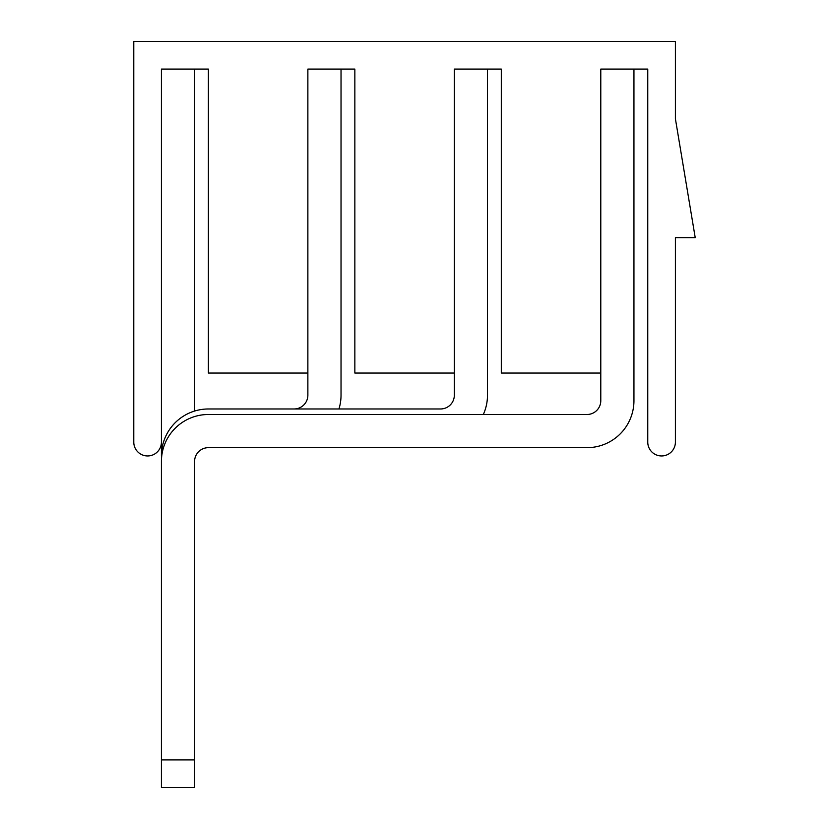<?xml version="1.0" encoding="UTF-8"?>
<svg xmlns="http://www.w3.org/2000/svg" width="829" height="829" viewBox="0 0 829 829"><rect width="100%" height="100%" fill="white"/><g stroke="black" fill="none" stroke-linecap="round" stroke-linejoin="round"><path stroke-width="1.24" d="M600.787 373.05L501.307 373.05L501.307 69.087L454.333 69.087L454.333 373.05L354.853 373.05L354.853 69.087L307.87 69.087L307.87 373.05L208.39 373.05L208.39 69.087L161.417 69.087L161.417 442.137A13.813 13.813 0 0 1 147.603 455.95A13.813 13.813 0 0 1 133.78 442.137L133.78 41.45L675.397 41.45L675.397 118.744L695.22 237.643L675.397 237.643L675.397 442.137A13.813 13.813 0 0 1 661.583 455.95A13.813 13.813 0 0 1 647.76 442.137L647.76 69.087L600.787 69.087L600.787 400.687A13.813 13.813 0 0 1 586.973 414.5L208.39 414.5A46.973 46.973 0 0 0 161.417 461.473L161.417 787.55L194.577 787.55L194.577 461.473A13.813 13.813 0 0 1 208.39 447.66L586.973 447.66A46.973 46.973 0 0 0 633.947 400.687L633.947 69.087M208.39 447.66L586.973 447.66L208.39 447.66A13.813 13.813 0 0 0 194.577 461.473A13.813 13.813 0 0 1 208.39 447.66A13.813 13.813 0 0 0 194.577 461.473A13.813 13.813 0 0 1 208.39 447.66A13.813 13.813 0 0 0 194.577 461.473A13.813 13.813 0 0 1 208.39 447.66A13.813 13.813 0 0 0 194.577 461.473A13.813 13.813 0 0 1 208.39 447.66A13.813 13.813 0 0 0 194.577 461.473A13.813 13.813 0 0 1 208.39 447.66A13.813 13.813 0 0 0 194.577 461.473A13.813 13.813 0 0 1 208.39 447.66A13.813 13.813 0 0 0 194.577 461.473M600.787 400.687A13.813 13.813 0 0 1 586.973 414.5A13.813 13.813 0 0 0 600.787 400.687A13.813 13.813 0 0 1 586.973 414.5A13.813 13.813 0 0 0 600.787 400.687A13.813 13.813 0 0 1 586.973 414.5A13.813 13.813 0 0 0 600.787 400.687A13.813 13.813 0 0 1 586.973 414.5A13.813 13.813 0 0 0 600.787 400.687A13.813 13.813 0 0 1 586.973 414.5A13.813 13.813 0 0 0 600.787 400.687A13.813 13.813 0 0 1 586.973 414.5A13.813 13.813 0 0 0 600.787 400.687A13.813 13.813 0 0 1 586.973 414.5L483.328 414.5A46.973 46.973 0 0 0 487.493 395.153L487.493 69.087M633.947 331.6L633.947 400.687L633.947 331.6M454.333 373.05L454.333 395.153A13.813 13.813 0 0 1 440.51 408.977L208.39 408.977A46.973 46.973 0 0 0 161.417 455.95L161.417 442.137M487.493 331.6L487.493 395.153L487.493 331.6M440.51 408.977L208.39 408.977L440.51 408.977A13.813 13.813 0 0 0 454.333 395.153A13.813 13.813 0 0 1 440.51 408.977A13.813 13.813 0 0 0 454.333 395.153A13.813 13.813 0 0 1 440.51 408.977A13.813 13.813 0 0 0 454.333 395.153A13.813 13.813 0 0 1 440.51 408.977A13.813 13.813 0 0 0 454.333 395.153A13.813 13.813 0 0 1 440.51 408.977A13.813 13.813 0 0 0 454.333 395.153A13.813 13.813 0 0 1 440.51 408.977A13.813 13.813 0 0 0 454.333 395.153A13.813 13.813 0 0 1 440.51 408.977A13.813 13.813 0 0 0 454.333 395.153M338.957 408.977A46.973 46.973 0 0 0 341.03 395.153L341.03 69.087M307.87 395.153A13.813 13.813 0 0 1 294.057 408.977A13.813 13.813 0 0 0 307.87 395.153A13.813 13.813 0 0 1 294.057 408.977A13.813 13.813 0 0 0 307.87 395.153A13.813 13.813 0 0 1 294.057 408.977A13.813 13.813 0 0 0 307.87 395.153A13.813 13.813 0 0 1 294.057 408.977A13.813 13.813 0 0 0 307.87 395.153A13.813 13.813 0 0 1 294.057 408.977A13.813 13.813 0 0 0 307.87 395.153A13.813 13.813 0 0 1 294.057 408.977A13.813 13.813 0 0 0 307.87 395.153A13.813 13.813 0 0 1 294.057 408.977L208.39 408.977L294.057 408.977A13.813 13.813 0 0 0 307.87 395.153L307.87 373.05M194.577 69.087L194.577 411.049M161.417 759.913L194.577 759.913"/></g></svg>
